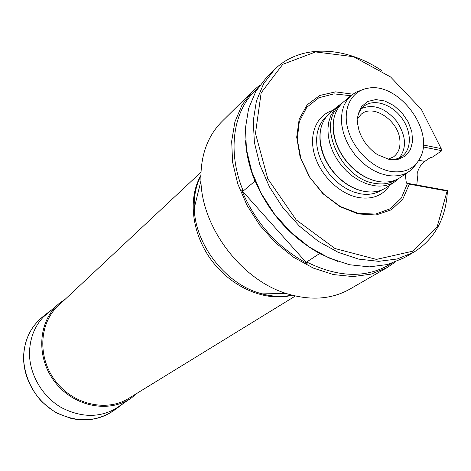 <?xml version="1.0" encoding="UTF-8"?>
<svg xmlns="http://www.w3.org/2000/svg" width="471" height="471" viewBox="0 0 471 471"><rect width="100%" height="100%" fill="white"/><g stroke="black" fill="none" stroke-linecap="round" stroke-linejoin="round"><path stroke-width="0.71" d="M200.946 172.215L58.157 305.838C39.052 323.341 37.339 357.507 55.478 381.063C73.394 404.783 106.799 412.166 128.73 398.372L295.358 296.006M260.086 84.868L252.697 91.139L221.941 121.542C207.334 136.29 200.334 156.072 200.934 180.893C201.941 228.017 241.811 280.286 286.986 293.721C310.766 300.863 331.696 299.344 349.776 289.159L387.239 267.54L395.234 262.07M252.697 91.139L242.065 104.921L234.917 121.818L231.673 141.176L232.603 162.171L237.749 183.861L246.951 205.221L259.798 225.226L275.694 242.912L293.863 257.431L313.415 268.129L333.415 274.575L352.944 276.571L371.13 274.146L387.239 267.54M423.317 144.997L441.18 148.606L441.845 150.696L432.502 157.079L429.941 157.85L424.736 161.412C421.604 163.661 419.249 167.105 417.671 171.756L417.889 174.982L416.747 184.979M257.925 87.959L254.958 90.879C232.868 112.01 227.199 152.427 243.248 190.979L241.741 190.296C255.482 222.895 277.26 247.293 307.092 263.477L306.668 262.011C337.43 277.213 364.566 278.355 388.08 265.426L391.684 263.336M306.668 262.011L319.568 253.569L337.489 261.328M245.526 140.752C246.274 154.058 249.43 167.517 254.982 181.123L243.248 190.979M319.568 253.569L321.151 254.311C290.825 237.696 268.605 212.768 254.499 179.539L254.982 181.123M413.591 252.332L404.03 257.849L387.751 264.49L369.329 266.869L349.511 264.737L329.176 258.061L309.259 247.051L290.719 232.15L274.469 214.04L261.299 193.575L251.832 171.756L246.48 149.637L245.42 128.259L248.606 108.583L255.771 91.445L266.486 77.503L274.334 69.743L263.577 83.767L256.407 101.041L253.257 120.894L254.393 142.495L259.862 164.856L269.483 186.934L282.835 207.658L299.291 226.015L318.037 241.128L338.16 252.321L358.684 259.127L378.666 261.34L397.218 258.991L413.591 252.332C434.757 239.097 446.043 218.509 447.45 190.567L447.132 191.032L409.346 184.155L406.361 183.084L405.225 174.111M357.436 118.875L361.169 114.265C372.985 103.62 398.154 120.323 399.82 139.575C400.633 147.229 398.566 152.975 393.621 156.814L388.186 159.192M350.836 95.719L333.974 93.864L318.785 97.797L306.798 107.288L299.315 121.571L297.236 139.31L300.922 158.709L310.065 177.714L323.736 194.264L340.433 206.581L358.354 213.387L375.581 214.075L390.377 208.741L401.345 198.085L407.539 183.301L447.45 190.567M352.767 94.176L335.452 91.863L319.732 95.472L307.186 104.821L299.185 119.163L296.689 137.161L300.104 157.002L309.17 176.572L322.953 193.74L339.944 206.645L358.29 213.952L376.029 214.988L391.342 209.813L402.776 199.139L409.346 184.155M441.18 148.606L421.268 109.207L390.6 76.979L353.574 56.714L315.605 51.945L282.777 64.321L261.14 92.869L255.476 133.417L267.769 178.727L296.159 219.869L334.999 248.529L376.4 259.397L412.466 251.273L437.159 226.781L447.132 191.032M423.176 146.94L441.845 150.696L441.25 148.83M381.486 70.456C344.937 45.793 300.003 43.956 274.334 69.743M388.999 159.363L397.889 159.422L405.278 156.113L410.365 149.866L412.62 141.412L411.842 131.715L408.151 121.818L401.951 112.799L393.909 105.604L384.889 101.018L375.852 99.569L367.792 101.453L361.622 106.505L358.078 114.218L357.601 123.732L358.92 130.12C362.299 140.546 368.575 148.771 377.73 154.788L388.999 159.363M390.459 171.379C404.677 173.452 414.674 168.759 420.456 157.308C434.774 129.961 397.948 81.677 367.786 88.254C351.507 90.809 342.358 108.465 347.781 128.813C353.044 149.142 372.131 168.094 390.459 171.379M361.233 90.226L355.911 92.257L351.242 95.372L347.209 99.705L344.166 105.027L342.211 111.191L341.422 118.015L341.828 125.304L343.43 132.828L346.185 140.364L350.012 147.67L354.798 154.523L360.392 160.705L366.621 166.028L373.279 170.319L380.168 173.458L387.068 175.359C395.669 176.837 403.052 175.512 409.211 171.385L413.456 167.705L416.823 163.107M351.242 95.372L342.994 102.354C332.82 111.921 330.607 125.58 336.359 143.349C340.98 155.483 348.534 165.38 359.008 173.051C365.29 177.473 371.719 180.287 378.284 181.5C386.826 182.942 394.162 181.606 400.297 177.49L409.211 171.385M333.268 122.949C332.691 129.56 333.698 136.455 336.282 143.637C340.863 155.648 348.334 165.451 358.714 173.045C364.931 177.42 371.289 180.21 377.795 181.412M339.703 105.722C316.235 123.649 340.922 179.068 374.975 183.39C383.129 184.762 390.2 183.555 396.182 179.775M341.899 103.337L337.837 106.14L333.792 110.479L330.73 115.795L328.746 121.942L327.922 128.742L328.287 135.989L329.847 143.467L332.555 150.95L336.335 158.197L341.075 164.985L346.621 171.103L352.808 176.36L359.432 180.593L366.285 183.678L373.162 185.527C381.734 186.952 389.111 185.598 395.281 181.459L399.061 178.285M337.837 106.14L329.894 112.875C319.226 123.037 317.224 137.367 323.889 155.86C328.222 166.216 334.804 174.847 343.642 181.765C350.424 186.91 357.448 190.137 364.701 191.444C373.209 192.827 380.539 191.462 386.685 187.34L395.281 181.459M320.009 134.447C319.526 141.465 320.786 148.718 323.795 156.201C328.069 166.422 334.569 174.941 343.288 181.765C349.712 186.646 356.376 189.778 363.271 191.167M357.489 117.997C358.337 113.028 360.456 109.137 363.842 106.322C373.379 98.41 391.048 103.785 401.257 117.338C411.625 130.767 412.143 149.225 401.987 156.337C398.378 158.857 394.068 159.869 389.046 159.375M361.693 108.436C373.585 103.767 385.172 107.959 396.452 121.006C406.049 135.33 407.026 147.611 399.379 157.85M241.741 190.296L307.092 263.477M65.575 298.897L59.452 303.236C38.257 320.468 35.449 356.794 54.654 381.687C73.582 406.797 109.36 413.691 131.58 397.807L137.385 393.055M23.609 357.318C23.391 378.967 36.32 401.204 55.643 412.196C76.991 422.964 96.637 422.222 114.583 409.958C101.942 419.055 87.459 421.881 71.133 418.431L58.204 413.668C55.001 412.302 49.449 408.204 41.542 401.38C30.415 389.064 24.021 373.368 23.55 357.401C24.127 340.139 30.692 326.474 43.238 316.412C30.733 326.438 24.186 340.074 23.609 357.318M51.769 309.794L49.037 311.761C36.538 321.775 30.02 335.417 29.479 352.691C29.296 374.374 42.278 396.676 61.636 407.727C83.02 418.554 102.678 417.848 120.605 405.602L123.219 403.482M292.161 295.229C266.333 302.011 232.792 288.276 212.356 261.411C191.856 234.599 187.476 198.621 200.852 175.506M200.846 175.695C196.036 185.25 193.834 196.06 194.24 208.117C194.965 243.89 224.655 282.818 258.956 292.974C270.484 296.553 281.487 297.289 291.979 295.182M332.709 110.491C316.624 115.154 308.446 134.341 314.622 155.13C320.669 175.924 340.245 194.523 359.126 197.643C372.802 199.539 383.005 195.412 389.735 185.256M326.173 116.779L322.246 121.059L319.273 126.275L317.354 132.286L316.553 138.91L316.906 145.963L318.42 153.228L321.045 160.476L324.713 167.493L329.311 174.058L334.693 179.963L340.692 185.026L347.127 189.101L353.792 192.062L360.486 193.822C368.758 195.165 375.911 193.852 381.94 189.895M424.736 161.412L418.866 160.27M47.6 312.915L43.238 316.412M119.116 406.679L114.583 409.958M291.732 295.117C281.57 297.372 270.648 296.659 258.956 292.974L286.986 293.721M200.846 175.948C195.983 185.15 193.781 195.871 194.24 208.117L200.934 180.893M358.714 173.045L359.008 173.051M343.288 181.765L343.642 181.765M323.795 156.201L323.889 155.86M58.592 303.972L43.049 317.242M130.644 398.442L113.741 409.923"/></g></svg>
